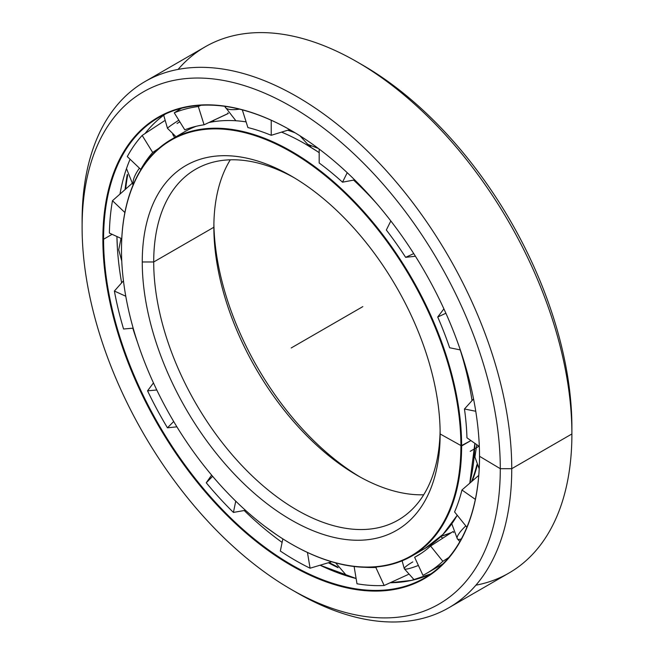 <?xml version="1.0" encoding="UTF-8"?>
<svg xmlns="http://www.w3.org/2000/svg" width="654" height="654" viewBox="0 0 654 654"><rect width="100%" height="100%" fill="white"/><g stroke="black" fill="none" stroke-linecap="round" stroke-linejoin="round"><path stroke-width="0.98" d="M471.722 481.532A226.121 130.555 -120 0 0 477.044 465.019A226.121 130.555 60 0 1 471.722 481.532M476.921 464.732A226.17 130.579 60 0 1 471.469 481.753A226.17 130.579 -120 0 0 476.921 464.732M294.177 132.255A226.121 130.555 -120 0 0 288.054 130.113A226.121 130.555 60 0 1 294.177 132.255M287.719 130.211A226.17 130.579 60 0 1 295.183 132.852A226.17 130.579 -120 0 0 287.719 130.211M456.198 517.036A240.5 138.852 -120 0 0 457.236 515.246A240.517 138.861 60 0 1 418.274 551.902M469.785 483.216A240.5 138.852 -120 0 0 474.869 443.338L469.785 483.216A240.517 138.861 -120 0 0 474.853 443.33A240.517 138.861 60 0 1 469.768 483.232M472.049 400.6A240.5 138.852 -120 0 0 460.22 349.898A240.517 138.861 60 0 1 472.033 400.616A240.517 138.861 -120 0 0 460.203 349.89A240.5 138.852 60 0 1 472.049 400.6M376.344 203.165A240.5 138.852 -120 0 0 353.626 180.103A240.517 138.861 60 0 1 376.941 203.852A240.517 138.861 -120 0 0 353.601 180.103A240.5 138.852 60 0 1 376.344 203.165M319.185 152.676A240.5 138.852 -120 0 0 316.945 151.172A240.5 138.852 -120 0 0 304.87 143.708L304.846 143.708A240.517 138.861 60 0 1 319.185 152.693A240.517 138.861 -120 0 0 304.846 143.708A240.517 138.861 -120 0 0 281.531 132.108A240.517 138.861 60 0 1 304.846 143.708L304.87 143.708A240.5 138.852 60 0 1 316.945 151.172A240.5 138.852 60 0 1 319.185 152.676M306.424 144.616A50.636 29.234 120 0 0 310.977 146.194A50.636 29.234 -60 0 1 306.424 144.616M178.125 135.95A240.517 138.861 60 0 1 196.159 126.296A240.517 138.861 -120 0 0 184.583 131.797A240.517 138.861 -120 0 0 178.125 135.95M208.74 122.584A240.517 138.861 60 0 1 246.108 121.881A240.517 138.861 -120 0 0 208.74 122.584M292.82 131.454A226.17 130.579 -120 0 0 288.512 129.966A226.17 130.579 60 0 1 292.82 131.454M441.082 536.296A240.517 138.861 -120 0 0 451.473 532.569L441.074 536.296A240.5 138.852 -120 0 0 451.538 532.528A240.5 138.852 60 0 1 441.09 536.28M359.913 476.913A210.637 121.611 60 0 1 213.891 223.987A210.637 121.611 -120 0 0 359.913 476.913M213.858 227.249A202.536 116.935 -120 0 0 357.076 475.303A202.536 116.935 -120 0 0 423.702 494.784A202.536 116.935 60 0 1 213.858 227.249L153.706 261.976A202.536 116.935 -120 0 0 242.119 465.803A202.536 116.935 -120 0 0 398.196 520.061A202.536 116.935 -120 0 0 440.109 430.602A202.536 116.935 60 0 1 295.51 509.204A202.536 116.935 60 0 1 153.706 261.976L142.253 261.976A210.637 121.611 -120 0 0 291.193 519.955A210.637 121.611 -120 0 0 440.142 433.962L440.142 433.962A210.637 121.611 60 0 1 291.193 519.955A210.637 121.611 60 0 1 142.253 261.976A210.637 121.611 60 0 1 291.193 175.983A210.637 121.611 60 0 1 440.142 433.962L440.142 433.962A210.637 121.611 -120 0 0 291.202 175.983A210.637 121.611 -120 0 0 142.253 261.976L153.706 261.976A202.536 116.935 60 0 1 294.087 177.684A202.536 116.935 -120 0 0 195.66 169.255A202.536 116.935 -120 0 0 153.706 261.976L213.858 227.249A202.536 116.935 60 0 1 230.298 159.805A202.536 116.935 -120 0 0 213.858 227.249M440.142 433.962L461.626 445.946A240.517 138.861 -120 0 0 291.553 151.385A240.517 138.861 -120 0 0 121.489 249.575A240.517 138.861 60 0 1 171.299 139.474A240.517 138.861 60 0 1 356.634 203.909A240.517 138.861 60 0 1 461.626 445.946L470.921 440.583L461.626 445.946A240.517 138.861 60 0 1 411.807 556.055A240.517 138.861 60 0 1 291.373 544.038A240.517 138.861 -120 0 0 291.553 544.136A240.517 138.861 -120 0 0 461.626 445.946L460.906 445.946A240.01 138.566 60 0 1 291.193 543.932A240.01 138.566 60 0 1 121.489 249.983A240.01 138.566 60 0 1 291.193 152.006A240.01 138.566 60 0 1 460.906 445.946A240.01 138.566 -120 0 0 291.193 152.006A240.01 138.566 -120 0 0 121.489 249.983A240.01 138.566 -120 0 0 291.193 543.932A240.01 138.566 -120 0 0 460.906 445.946L470.921 440.583M411.807 556.055L425.1 548.379A240.517 138.861 -120 0 0 457.236 515.246M477.224 465.403A226.17 130.579 60 0 1 472.123 481.18A226.17 130.579 -120 0 0 477.224 465.403M337.873 567.353A280.223 161.783 60 0 1 328.7 562.661A280.223 161.783 -120 0 0 337.873 567.353M328.382 562.751A280.174 161.759 -120 0 0 338.102 567.713A280.174 161.759 60 0 1 328.382 562.751M125.323 189.317A280.223 161.783 60 0 1 127.432 174.839A280.223 161.783 -120 0 0 125.323 189.317M127.309 174.389A280.174 161.759 -120 0 0 125.078 189.529A280.174 161.759 60 0 1 127.309 174.389M127.612 175.452A280.174 161.759 -120 0 0 125.65 189.022A280.174 161.759 60 0 1 127.612 175.452M165.454 114A265.826 153.477 -120 0 0 145.057 133.522A265.826 153.477 60 0 1 165.454 114M130.089 159.257A265.826 153.477 -120 0 0 119.984 194.034A265.826 153.477 60 0 1 130.089 159.257M116.919 236.511A265.826 153.477 -120 0 0 117.368 247.629A265.826 153.477 -120 0 0 121.636 282.847A265.826 153.477 60 0 1 116.919 236.511M132.795 328.185A265.826 153.477 -120 0 0 137.487 342.287A265.826 153.477 60 0 1 132.795 328.185M244.195 510.512A265.826 153.477 -120 0 0 282.111 542.419A265.826 153.477 60 0 1 244.195 510.512M320.108 565.236A265.826 153.477 -120 0 0 356.111 578.512A265.843 153.486 60 0 1 320.133 565.236L356.111 578.504A265.826 153.477 60 0 1 320.108 565.236M390.601 582.747A265.843 153.486 60 0 1 390.234 582.755A265.826 153.477 -120 0 0 430.945 573.852A265.826 153.477 60 0 1 390.234 582.755L411.521 580.384L430.945 573.852M112.104 234.32L103.585 239.241A265.826 153.477 -120 0 0 219.621 506.76A265.826 153.477 -120 0 0 424.471 577.981A265.826 153.477 -120 0 0 479.521 456.492A265.826 153.477 60 0 1 291.463 564.762A265.826 153.477 60 0 1 103.585 239.241L102.866 239.241A266.333 153.772 -120 0 0 291.193 565.432A266.333 153.772 -120 0 0 479.521 456.696L479.521 456.696A266.333 153.772 60 0 1 291.193 565.432A266.333 153.772 60 0 1 102.866 239.241A266.333 153.772 60 0 1 291.193 130.506A266.333 153.772 60 0 1 479.521 456.696A266.333 153.772 -120 0 0 291.202 130.506A266.333 153.772 -120 0 0 102.866 239.241L103.585 239.241A265.826 153.477 60 0 1 291.382 130.612A265.826 153.477 -120 0 0 158.636 117.548A265.826 153.477 -120 0 0 103.585 239.241L112.104 234.32M178.109 69.398A303.808 175.403 60 0 1 357.076 61.877A303.808 175.403 60 0 1 571.898 433.962L511.747 468.689L500.294 468.689L511.747 468.689A303.808 175.403 -120 0 0 296.924 96.604A303.808 175.403 -120 0 0 82.102 220.635L82.102 227.249A295.706 170.727 60 0 1 291.193 106.528A295.706 170.727 60 0 1 500.294 468.689A295.706 170.727 60 0 1 291.193 589.409A295.706 170.727 60 0 1 82.102 227.249L82.102 220.635A303.808 175.403 60 0 1 145.025 81.554A303.808 175.403 60 0 1 379.132 162.952A303.808 175.403 60 0 1 511.747 468.689L571.898 433.962A303.808 175.403 -120 0 0 439.284 128.225A303.808 175.403 -120 0 0 205.176 46.826L145.025 81.554M359.962 63.569A295.706 170.727 60 0 1 571.898 427.348L571.898 433.962L571.898 427.348A295.706 170.727 -120 0 0 362.807 65.187L357.076 61.877M291.193 589.409L296.924 592.72A303.808 175.403 -120 0 0 511.747 468.689A303.808 175.403 60 0 1 448.824 607.762L508.976 573.035A303.808 175.403 -120 0 0 571.898 433.962A303.808 175.403 60 0 1 475.891 585.191M448.824 607.762A303.808 175.403 60 0 1 294.038 591.028M479.521 456.288L500.294 468.689A295.706 170.727 -120 0 0 291.193 106.528A295.706 170.727 -120 0 0 82.102 227.249A295.706 170.727 -120 0 0 291.193 589.409A295.706 170.727 -120 0 0 500.294 468.689L511.747 468.689L571.898 433.962L571.898 427.348M337.57 566.871A280.174 161.759 60 0 1 329.117 562.53A280.174 161.759 -120 0 0 337.57 566.871M465.779 525.873A25.318 5.346 141.2 0 0 457.359 538.88A25.318 5.346 -38.8 0 1 465.779 525.873M461.323 538.953A25.318 5.346 -38.8 0 1 457.359 538.88L459.868 541.569M414.146 579.779L404.295 568.743A25.318 3.237 -24.8 0 0 418.388 565.44A25.318 3.237 155.2 0 1 404.295 568.743A25.318 3.237 155.2 0 1 412.805 561.925M346.26 565.285A25.318 11.257 170.6 0 1 342.909 564.623A25.318 11.257 -9.4 0 0 346.26 565.285M133.293 184.502A25.318 9.385 -46.4 0 1 139.441 168.168A25.318 9.385 133.6 0 0 133.293 184.502M176.016 136.743L167.489 128.339A25.318 1.079 -31.7 0 1 178.82 120.197A25.318 1.079 148.3 0 0 167.489 128.339L163.704 115.251M179.842 121.84A25.318 1.079 -31.7 0 1 177.046 123.467M224.935 106.34L225.099 106.88A25.318 7.407 -17.5 0 0 239.478 109.144A25.318 7.407 162.5 0 1 225.099 106.88A25.318 7.407 162.5 0 1 225.001 106.349M109.365 233.069A262.892 151.785 60 0 1 112.48 200.713L132.108 183.365L112.48 200.713A262.892 151.785 -120 0 0 109.365 233.069L121.75 238.718L109.365 233.069M164.342 120.859L142.163 135.443L152.693 152.464L142.163 135.443A262.892 151.785 -120 0 0 127.301 156.6L140.765 169.427A243.043 140.324 60 0 1 152.693 152.464L158.783 148.393L152.693 152.464A243.043 140.324 -120 0 0 140.765 169.427L127.301 156.6A262.892 151.785 60 0 1 142.163 135.443L164.383 120.843M181.428 108.286L174.258 112.815A262.892 151.785 60 0 1 198.317 106.52L200.974 105.278L198.317 106.52A262.892 151.785 -120 0 0 174.258 112.815L181.428 108.286M401.973 560.87L402.161 561.279L401.973 560.87M453.238 531.498L453.647 532.577L453.238 531.498M364.858 567.288A243.043 140.324 -120 0 0 375.829 567.451L377.137 566.879L375.829 567.451L384.16 585.494L408.26 574.482L384.16 585.494L375.829 567.451A243.043 140.324 60 0 1 364.858 567.288M420.963 553.513L414.636 557.306A243.043 140.324 -120 0 0 416.729 556.137A243.043 140.324 -120 0 0 430.594 546.049L452.895 531.637L430.594 546.049L442.856 561.312L448.775 557.502L442.856 561.312L430.594 546.049A243.043 140.324 60 0 1 414.636 557.306L422.958 575.34A262.892 151.785 -120 0 0 442.856 561.312A262.892 151.785 60 0 1 426.653 573.329A262.892 151.785 60 0 1 422.958 575.34L414.636 557.306L420.963 553.513M454.579 511.935A243.043 140.324 -120 0 0 461.945 490.001L478.761 475.368L461.945 490.001L475.352 499.37L461.945 490.001A243.043 140.324 60 0 1 454.579 511.935L466.842 527.189A262.892 151.785 -120 0 0 467.545 525.628A262.892 151.785 60 0 1 466.842 527.189L454.579 511.935M386.334 230.012L390.83 220.946L386.334 230.012A243.043 140.324 60 0 1 405.627 257.333A243.043 140.324 -120 0 0 386.334 230.012M347.225 172.697L342.516 182.188L354.697 179.899L342.516 182.188A243.043 140.324 -120 0 0 319.185 162.993A243.043 140.324 60 0 1 342.516 182.188L347.225 172.697M466.956 437.812A243.043 140.324 -120 0 0 464.463 408.987L473.553 398.924L464.463 408.987L475.76 411.268L464.463 408.987A243.043 140.324 60 0 1 466.956 437.812L479.317 446.453L466.956 437.812M449.641 347.756A243.043 140.324 -120 0 0 437.722 317.026L443.902 308.86L437.722 317.026L445.889 313.25L437.722 317.026A243.043 140.324 60 0 1 449.641 347.756L460.31 349.915L449.641 347.756M415.429 256.254L405.627 257.333L413.737 253.588L405.627 257.333L415.429 256.254M289.657 129.623L271.222 135.304A243.043 140.324 -120 0 0 247.899 127.563L242.315 109.864L247.899 127.563A243.043 140.324 60 0 1 271.222 135.304L289.657 129.623M228.262 113.436L204.081 124.791A243.043 140.324 -120 0 0 184.788 129.835L174.258 112.815L184.788 129.835A243.043 140.324 60 0 1 204.081 124.791L198.317 106.52L204.081 124.791L228.107 113.583L227.878 112.848L228.262 113.436M319.185 149.079L319.185 162.993L319.185 149.079M354.116 566.495L356.994 583.777A262.892 151.785 -120 0 0 384.16 585.494A262.892 151.785 60 0 1 356.994 583.777L354.116 566.495M310.078 568.203L331.668 561.761L310.078 568.203L307.454 552.458L310.078 568.203A262.892 151.785 60 0 1 280.337 551.036A262.892 151.785 -120 0 0 310.078 568.203M282.839 538.871L280.337 551.036L282.839 538.871M233.421 512.434L245.471 510.284L233.421 512.434L235.742 501.16L233.421 512.434A262.892 151.785 60 0 1 206.255 482.783A262.892 151.785 -120 0 0 233.421 512.434M212.64 476.325L206.255 482.783L212.64 476.325M167.449 427.822L176.891 426.825L167.449 427.822L173.686 421.511L167.449 427.822A262.892 151.785 60 0 1 147.551 390.822A262.892 151.785 -120 0 0 167.449 427.822M211.626 475.123L206.255 482.783L211.626 475.123M156.78 389.997L147.551 390.822L156.78 389.997M133.163 328.153L123.573 329.011L133.163 328.153M153.453 382.925L147.551 390.822L153.453 382.925M125.772 296.237L114.385 291.046A262.892 151.785 -120 0 0 123.573 329.011A262.892 151.785 60 0 1 114.385 291.046L125.772 296.237M123.442 280.811L114.385 291.046L123.442 280.811M124.873 212.525L112.48 200.713L124.873 212.525M174.659 137.536L172.705 134.381L174.659 137.536M271.222 120.246L271.222 135.304L271.222 120.246M362.807 306.628L291.193 347.969M479.022 446.241L470.218 451.325M304.87 143.708L316.945 151.172M425.1 548.379L442.995 534.383L457.244 515.254M184.583 131.797L171.299 139.474M117.385 247.621L116.927 236.519M299.973 135.803L307.707 144.289L318.392 148.483M479.202 468.836L474.91 457.072L476.782 444.679M457.359 538.88L451.791 523.797M404.295 568.743L402.112 560.813M440.698 536.664L442.856 538.177M335.633 562.881L346.849 575.896M264.764 526.282L276.65 534.817M121.75 261.003L118.717 249.779L121.023 238.383M133.073 185.008L126.492 168.577M213.441 121.709L213.801 120.205M225.099 106.88L235.873 120.761M426.653 573.329L442.701 564.059"/></g></svg>
